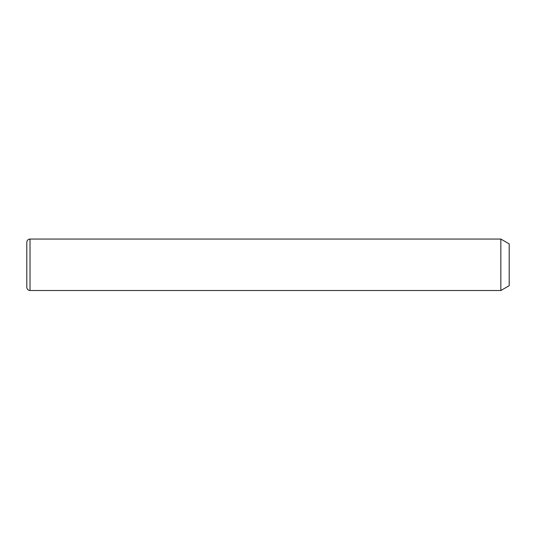 <?xml version="1.0" encoding="UTF-8"?>
<svg xmlns="http://www.w3.org/2000/svg" width="536" height="536" viewBox="0 0 536 536"><rect width="100%" height="100%" fill="white"/><g stroke="black" fill="none" stroke-linecap="round" stroke-linejoin="round"><path stroke-width="0.8" d="M500.845 239.056L509.2 243.88L509.2 285.688L500.845 290.512L500.845 239.056L30.016 239.056C28.06 239.244 26.988 240.316 26.8 242.272L26.8 287.296C26.988 289.252 28.06 290.324 30.016 290.512L30.016 239.056M500.845 290.512L30.016 290.512"/></g></svg>
